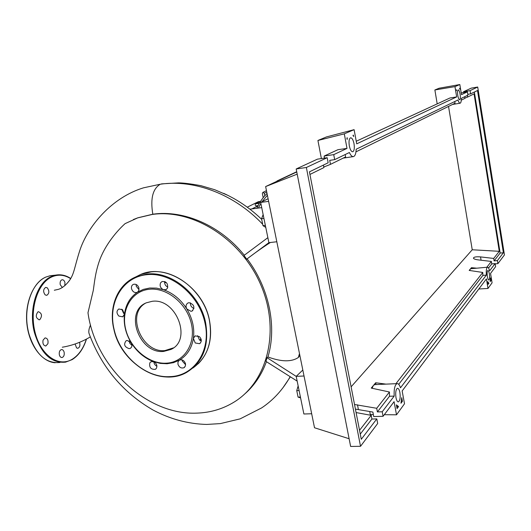 <?xml version="1.0" encoding="UTF-8"?>
<svg xmlns="http://www.w3.org/2000/svg" width="531" height="531" viewBox="0 0 531 531"><rect width="100%" height="100%" fill="white"/><g stroke="black" fill="none" stroke-linecap="round" stroke-linejoin="round"><path stroke-width="0.8" d="M249.909 209.168L261.723 207.634M227.295 195.056L223.644 193.344M267.027 193.437C262.719 197.685 259.334 202.623 256.865 208.265L256.851 208.265M251.867 208.915L258.013 205.816M247.267 207.183L258.285 201.727L260.469 201.435M263.203 197.685L262.347 193.503L262.898 192.368L264.279 193.238L264.796 195.786M276.512 181.469L277.62 180.952M259.374 203.3L255.67 203.818C254.827 204.774 255.039 205.457 256.307 205.855L258.112 205.616M152.251 214.444L137.668 217.889L125.11 223.624C118.174 229.79 104.707 244.618 98.932 262.248C95.301 273.273 94.498 282.001 93.297 290.391L87.98 312.759C95.295 366.994 146.868 415.567 197.041 413.111C210.601 412.647 223.027 408.923 234.317 401.94C267.684 381.457 280.56 330.508 260.781 284.815C241.293 239.036 192.872 208.59 152.251 214.444M164.617 281.888L165.446 281.888M201.189 339.501L200.599 340.67M266.396 361.691C261.624 374.82 254.356 385.619 244.592 394.095M302.816 370.027L296.192 376.373L297.161 381.105L265.958 361.392L267.04 357.688L267.936 356.958C281.41 361.91 291.552 362.076 298.362 357.463L299.849 355.378M270.392 242.494C262.872 247.28 255.112 252.736 247.121 258.876C269.164 287.895 277.076 326.764 267.936 356.958M247.121 258.876L246.669 259.181L244.014 255.444L267.863 237.669L268.878 242.66L246.669 259.181M133.414 219.509L137.941 217.776L152.809 214.212C183.945 209.672 220.604 225.629 244.28 255.225M199.975 340.338L200.864 338.539M166.362 282.618L164.597 282.585M263.15 214.604L261.557 218.739L262.978 225.668L265.765 227.401M263.934 218.44L261.557 218.739M265.354 225.376L262.978 225.668M298.143 385.924L296.749 390.637L298.077 397.115L300.586 397.898M299.086 390.537L296.749 390.637M300.413 397.029L298.077 397.115M304.031 375.994L296.192 376.373L267.04 357.688M152.809 214.212C150.253 198.674 152.755 188.678 160.316 184.217L143.496 187.828C111.802 197.499 87.748 226.093 79.736 250.678C74.347 267.597 74.307 273.498 69.568 280.361C66.103 284.981 62.446 287.961 58.602 289.295L54.315 290.245M90.522 325.005C88.823 328.862 88.378 331.822 89.195 333.893C101.633 367.266 122.96 392.674 153.18 410.111C170.212 419.145 188.04 423.924 206.659 424.442L220.325 423.605L240.125 418.866L261.591 407.934M297.161 381.105L303.878 413.994L311.684 413.755M268.095 198.72L260.661 202.43L267.863 237.669M268.633 201.368L260.661 202.43M276.824 241.764L268.878 242.66M163.687 351.416C139.328 354.257 123.862 311.491 146.344 302.809L152.198 301.303C176.199 297.772 192.494 340.125 170.922 349.451L163.687 351.416M173.471 347.858L164.922 350.573C142.036 353.268 125.767 314.286 145.361 303.281M179.378 360.144L173.498 362.653L167.086 363.755L160.389 363.416L153.658 361.671C156.579 363.297 157.495 365.514 156.406 368.322L155.317 369.33C150.87 369.609 149.045 367.432 149.855 362.799L150.977 361.764L153.658 361.671C144.392 358.126 136.898 351.814 131.164 342.747C132.411 345.25 132.106 347.121 130.248 348.369L129.159 348.655C124.427 346.975 123.431 344.327 126.166 340.716L127.221 340.444L131.164 342.747C125.648 333.548 123.411 324.043 124.453 314.226L122.674 316.828L118.864 316.071C116.415 313.224 116.395 310.861 118.818 308.989L122.595 309.752L124.453 314.226C125.781 304.482 130.148 297.128 137.556 292.163L137.124 292.389C134.502 293.006 132.637 291.784 131.529 288.745C131.164 286.64 131.774 285.18 133.367 284.364C135.982 283.766 137.841 284.988 138.936 288.028L138.856 290.444L137.556 292.163L143.33 289.388L149.729 288.021L156.519 288.121L163.422 289.7C173.02 293.105 180.819 299.524 186.812 308.956C192.527 318.56 194.718 328.384 193.377 338.413C191.711 348.303 187.045 355.544 179.378 360.144L179.471 360.091C182.259 359.268 184.264 360.469 185.498 363.702L185.365 366.091L183.972 367.724C181.177 368.567 179.159 367.372 177.925 364.133L178.031 361.784L179.378 360.144M149.437 289.256C167.059 287.344 187.078 303.719 191.419 323.91C196.019 344.088 183.952 362.368 166.382 363.177C148.879 364.286 130.082 348.369 125.615 328.968C120.895 309.6 131.741 290.862 149.437 289.256M182.133 359.925L182.252 361L185.611 364.751M153.831 361.737C154.017 363.828 155.052 365.335 156.937 366.251M129.119 340.849L129.916 343.464L131.934 345.316M121.745 309.181L123.604 313.363L124.48 313.947M136.155 284.49L136.235 286.216L139.022 289.727M160.594 282.811L162.061 281.523C166.542 281.43 168.307 283.713 167.365 288.373L165.938 289.641L163.422 289.7C160.415 288.107 159.479 285.811 160.594 282.811M189.069 302.69C194.127 304.376 195.149 307.144 192.136 311.007L190.987 311.312L186.812 308.956C185.518 306.314 185.903 304.323 187.967 302.982L189.069 302.69M199.39 336.594C201.853 339.349 201.906 341.718 199.556 343.69L195.249 342.986L193.377 338.413L195.116 335.877L199.39 336.594M197.618 335.665L199.497 339.986L201.289 340.915M190.45 302.836C190.284 305.544 191.459 307.403 193.981 308.418M164.67 281.516C164.431 284.105 165.493 285.97 167.842 287.098M62.379 287.49L60.242 284.755C59.817 282.087 60.428 280.428 62.067 279.764C63.401 279.671 64.357 280.594 64.935 282.538L64.835 285.705M45.175 294.904C42.971 291.738 43.144 289.229 45.712 287.39L47.312 287.835C49.502 291.001 49.323 293.504 46.761 295.336L45.175 294.904M39.865 319.602L39.354 319.781C35.823 318.182 35.345 315.54 37.913 311.87L38.405 311.697C41.922 313.283 42.414 315.918 39.865 319.602M47.923 343.663L45.878 345.96C43.489 345.654 42.54 343.723 43.038 340.179L45.075 337.895C47.458 338.207 48.407 340.132 47.923 343.663M64.125 352.172C64.55 354.987 63.879 356.759 62.107 357.502C60.826 357.615 59.917 356.752 59.366 354.927C58.941 352.106 59.611 350.327 61.384 349.59C62.665 349.484 63.581 350.347 64.125 352.172M79.537 342.322C80.367 345.323 79.816 347.307 77.898 348.27L76.57 347.931L75.103 343.988M349.318 145.886C348.668 141.346 349.086 138.644 350.573 137.794C352.026 137.841 353.175 139.806 354.018 143.702C354.668 148.209 354.25 150.904 352.763 151.773C351.323 151.747 350.175 149.788 349.318 145.886M457.768 95.394C457.344 92.235 457.483 90.403 458.2 89.898C458.943 90.011 459.574 91.485 460.098 94.306C460.53 97.452 460.384 99.277 459.673 99.788C458.93 99.689 458.299 98.222 457.768 95.394M395.987 397.666C395.343 392.681 395.807 389.562 397.387 388.307C398.449 388.181 399.285 389.581 399.889 392.489C400.533 397.447 400.069 400.56 398.489 401.834C397.427 401.974 396.591 400.58 395.987 397.666M487.365 276.591C486.927 273.206 487.086 271.175 487.836 270.491C488.434 270.505 488.938 271.66 489.356 273.95C489.788 277.321 489.628 279.346 488.878 280.036C488.288 280.029 487.777 278.881 487.365 276.591M324.501 158.105L324.109 156.074L333.733 154.627L334.676 159.632L349.398 152.51C350.739 155.45 352.099 156.811 353.487 156.592C355.12 156.008 356.009 153.559 356.155 149.238L457.961 99.981C458.718 102.204 459.454 103.273 460.171 103.2C460.948 102.888 461.333 101.275 461.313 98.361L467.93 95.155L467.399 91.87L461.193 92.918M461.266 100.16L464.937 98.354L464.678 96.728M467.373 95.427L467.632 97.034L464.904 98.142M463.629 92.507L463.503 91.73L470.081 90.615L470.599 93.861L467.798 94.332M491.016 261.398L478.059 259.865C475.391 259.506 473.844 258.949 473.42 258.192C473.672 256.997 476.041 256.573 480.535 256.904L493.704 258.444L494.102 260.887L497.421 260.575L497.912 263.622L495.164 263.874M495.118 263.595L489.589 270.856C488.918 268.341 488.215 267.12 487.471 267.206C486.429 267.883 486.064 270.511 486.363 275.085L400.493 387.803C399.478 384.769 398.303 383.382 396.982 383.654C394.798 384.975 393.863 389.123 394.175 396.099L382.227 411.777L383.083 416.304L394.082 401.682L396.518 414.804L404.509 403.766L402.153 390.949L486.423 278.894L487.989 288.459L492.071 282.824L490.544 273.419L495.615 266.668L495.118 263.595L491.766 263.907L491.367 261.438L478.073 259.871M296.769 171.958L265.633 186.573L314.518 427.76L349.119 438.739M297.194 174.135L265.633 186.573M497.912 263.622L504.45 254.926L477.701 87.038L470.081 90.615M477.701 87.038L471.309 88.126L463.503 91.73M470.599 93.861L477.508 90.522L503.381 252.749L497.421 260.575M467.632 97.034L474.05 93.881L499.279 251.309L493.704 258.444M499.279 251.309L472.238 249.776L448.529 106.412M351.104 386.833L472.238 249.776M376.804 418.899L361.272 439.29L309.434 171.845L328.158 162.785L327.196 157.7L306.36 167.484L360.522 446.305L377.68 423.492L376.804 418.899L371.912 419.032L371.209 415.348L359.527 430.309M371.209 415.348L356.089 412.56M354.529 404.503L376.711 408.293L377.402 411.923L382.227 411.777M394.175 396.099L389.495 396.272L389.435 391.997L376.711 408.293M389.435 391.997L371.249 388.095L373.213 385.725L372.138 388.28M385.937 384.125L375.689 382.758L373.213 385.725M486.363 275.085L482.891 275.397L482.772 272.449L395.914 383.701M482.772 272.449L469.185 270.418L470.194 269.204L469.716 270.491M476.738 268.188L471.462 267.684L470.194 269.204M491.367 261.438L486.821 267.266M494.102 260.887L500.149 253.061L503.381 252.749M474.362 92.042L500.149 253.061M488.56 268.055L491.766 263.907M488.168 284.331L487.723 281.616L488.912 283.308L488.168 284.331M402.412 401.29L400.985 403.241L401.741 397.633L402.412 401.29L401.396 401.363M397.075 408.571L396.385 404.854L398.542 406.573L397.075 408.571M490.89 280.614L490.159 281.609L490.452 277.932L490.89 280.614L490.312 280.673M327.196 157.7L317.438 159.154L296.185 168.971L350.633 446.452L360.522 446.305M309.938 174.44L323.91 167.584L323.425 165.075M334.676 159.632L329.718 160.362L330.474 164.358L323.804 167.033M383.083 416.304L373.724 416.57L372.868 412.063L355.418 409.102M377.402 411.923L389.495 396.272M360.264 434.106L371.912 419.032M345.19 154.548L345.628 156.924L330.474 164.358M467.399 91.87L461.479 94.651L459.833 84.548L454.974 86.619L456.66 96.914L356.719 143.841L354.111 129.664L344.3 133.852L347.002 148.401L333.733 154.627M456.361 89.693L456.534 90.741L456.361 89.693M347.301 137.801L347.148 139.454L346.876 137.987L347.301 137.801M352.976 135.299L353.387 135.12L353.653 136.56L352.976 135.299M459.753 89.308L459.587 88.272L459.753 89.308M347.002 148.401L337.962 149.682L324.109 156.074M306.36 167.484L296.185 168.971M488.912 283.308L488.009 283.388M398.482 406.573L396.717 406.633M454.742 101.534L455.021 103.226L355.956 151.853M398.721 384.331L482.891 275.397M471.462 267.684L471.621 268.659M470.897 268.726L470.466 268.878M375.689 382.758L376.028 384.55M375.198 384.59L373.751 385.088M478.829 288.99L487.989 288.459M373.353 414.605L370.293 414.578L369.702 411.485M384.291 414.698L396.518 414.804M456.66 96.914L449.916 97.996L356.241 141.246M454.974 86.619L434.876 89.965L439.137 88.226L459.833 84.548M437.199 103.87L434.876 89.965M354.111 129.664L326.446 136.932L317.923 140.469L344.3 133.852M321.381 158.57L317.923 140.469M266.741 192.049L264.279 193.238M260.495 201.468L255.876 203.765M258.351 208.072L260.874 203.439M261.949 201.787L267.392 195.255M261.604 407.927C273.239 400.168 282.724 389.827 290.052 376.91M298.362 357.463L299.484 353.593M262.686 224.255C234.317 194.22 194.459 179.193 160.316 184.217M135.478 277.063L140.509 274.527L150.95 271.918C175.237 268.64 203.745 291.731 209.3 319.848C213.064 341.34 207.581 357.416 192.866 368.069M113.999 329.452C108.384 307.018 117.676 284.072 136.334 276.697L146.828 274.082C171.241 270.81 199.935 294.088 205.557 322.397C209.46 345.429 203.181 362.076 186.72 372.337C181.708 375.065 176.265 376.585 170.385 376.897C146.198 378.583 120.006 356.294 114.032 329.585M114.132 329.578C107.607 303.075 122.249 277.136 146.682 274.7C171.009 271.845 198.952 294.532 204.886 322.589C211.53 350.586 194.253 376.067 170.033 376.618C146.018 378.298 120.006 356.122 114.132 329.578M70.636 278.669C64.49 274.759 58.251 274.162 51.905 276.87C37.582 283.003 29.159 309.586 35.132 332.579C40.894 355.67 58.835 367.618 72.289 359.208C78.681 355.199 83.367 348.509 86.347 339.143M70.709 278.536C65.904 275.337 60.912 274.195 55.748 275.111L51.447 276.492C36.924 282.326 28.236 309.653 34.482 332.751C41.026 353.686 51.388 363.476 65.572 362.135L72.043 359.64M53.12 275.397L50.146 275.722L45.825 277.096C31.223 282.93 22.475 310.177 28.727 333.209C35.278 354.071 45.686 363.828 59.943 362.487M29.457 298.269C24.93 313.894 25.959 329.087 32.55 343.849M480.535 256.904L481.046 260.011M357.489 404.814L358.379 409.414M266.462 190.656L262.898 192.368M296.723 171.725L277.016 180.965M255.67 203.818L260.535 201.402M290.231 377.023L282.864 387.889M161.49 183.885L178.642 182.87C183.52 182.916 190.968 183.852 200.99 185.684L214.77 189.74L228.184 195.501L233.554 198.348C243.702 204.07 253.081 211.079 261.69 219.369M90.297 336.919C81.635 342.097 72.302 345.528 62.3 347.221M198.189 363.821C209.075 352.65 212.798 337.962 209.36 319.768C203.088 286.859 165.798 262.838 140.509 274.527L136.334 276.697C117.597 284.112 108.304 307.11 113.919 329.539C120.995 363.503 160.767 387.696 186.72 372.337M184.629 367.233L183.972 367.724M155.915 368.912L155.317 369.33M192.786 310.589L192.136 311.007M200.247 343.199L199.556 343.69M166.502 289.315L165.938 289.641M137.629 292.116L137.124 292.389M123.165 316.542L122.674 316.828M130.779 348.031L130.248 348.369M170.922 349.451L172.15 348.608M72.143 359.62L65.572 362.135M55.197 362.753C41.823 361.943 29.205 345.17 26.935 324.215C24.585 303.281 33.088 282.651 45.759 277.109L50.146 275.722L55.748 275.111C60.946 274.202 65.944 275.323 70.742 278.483M39.354 319.781L38.982 319.815M45.878 345.96L45.474 345.993M62.107 357.502L61.702 357.529M77.898 348.27L77.533 348.296M72.183 359.593C78.734 355.451 83.5 348.615 86.48 339.077M452.512 104.454L460.111 103.206M343.212 158.112L353.254 156.625M470.725 268.739L487.471 267.206M374.534 384.617L396.982 383.654M398.091 401.848L398.489 401.834"/></g></svg>
